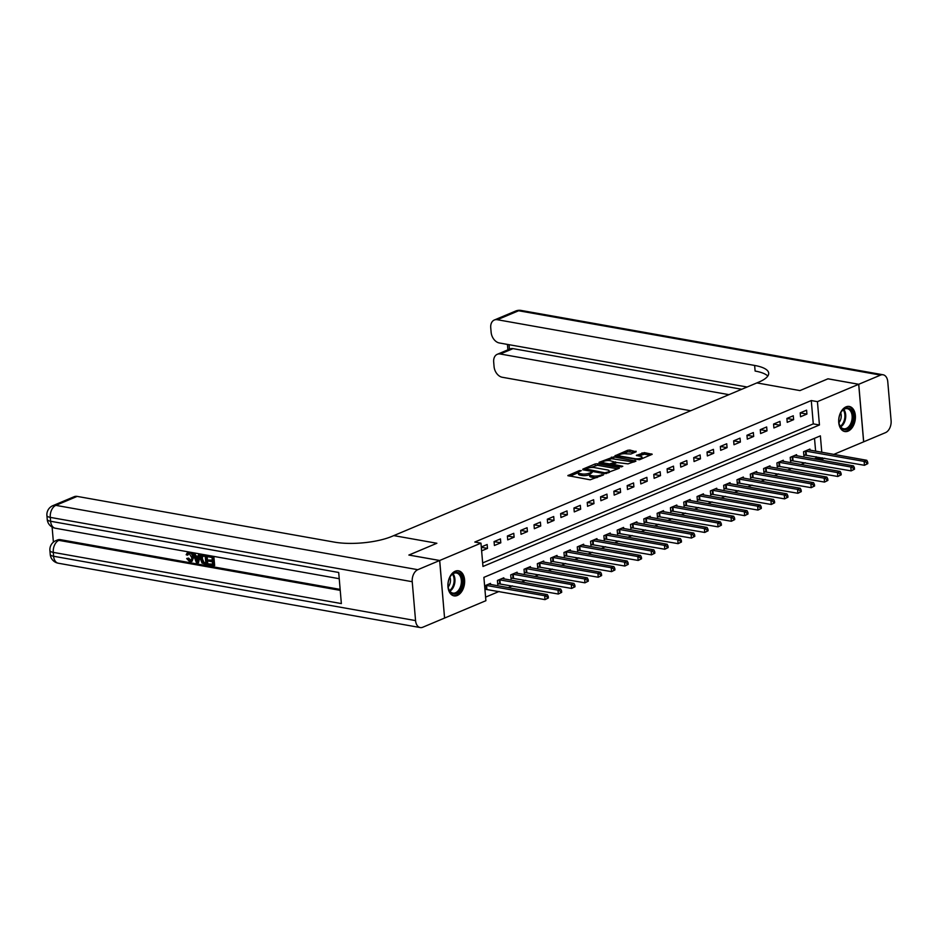 <?xml version="1.0" encoding="UTF-8"?>
<svg xmlns="http://www.w3.org/2000/svg" width="938" height="938" viewBox="0 0 938 938"><rect width="100%" height="100%" fill="white"/><g stroke="black" fill="none" stroke-linecap="round" stroke-linejoin="round"><path stroke-width="1.41" d="M589.263 474.769A5.136 1.513 -4.9 0 1 582.052 475.484L580.247 475.167A5.136 1.513 -4.9 0 1 578.476 474.194L578.347 472.635A5.136 1.513 -4.9 0 1 579.59 471.509L581.302 470.665L579.332 470.606L567.842 475.625L590.143 479.799L603.497 474.909L600.379 475.203A5.136 1.513 -4.9 0 1 593.168 475.929L591.35 475.601A5.136 1.513 -4.9 0 1 589.58 474.64L589.134 473.209A5.136 1.513 -4.9 0 1 581.923 473.925L580.106 473.608A5.136 1.513 -4.9 0 1 578.347 472.635L569.882 476.199M597.26 477.524A5.136 1.513 -4.9 0 1 593.297 477.477L591.479 477.161A5.136 1.513 -4.9 0 1 589.721 476.187L589.58 474.64A5.136 1.513 -4.9 0 1 590.823 473.514L592.148 472.447L589.134 473.209M848.093 431.128A12.733 8.196 -79.9 0 1 844.821 431.539A12.733 8.196 -79.9 0 1 838.701 420.048A12.733 8.196 -79.9 0 1 846.017 406.869A12.733 8.196 -79.9 0 1 849.289 406.459A12.733 8.196 -79.9 0 1 855.397 417.949A12.733 8.196 -79.9 0 1 848.093 431.128M457.31 595.466A12.733 8.196 -79.9 0 1 454.051 595.876A12.733 8.196 -79.9 0 1 447.93 584.386A12.733 8.196 -79.9 0 1 455.235 571.207A12.733 8.196 -79.9 0 1 458.506 570.796A12.733 8.196 -79.9 0 1 464.627 582.287A12.733 8.196 -79.9 0 1 457.31 595.466M636.163 451.799L629.902 450.064L627.651 450.287L614.929 455.833L639.481 459.772L652.203 454.238L644.277 452.62L636.363 455.422L640.572 456.372A4.291 1.266 -4.9 0 1 642.049 457.181A4.291 1.266 -4.9 0 1 639.599 458.553A4.291 1.266 -4.9 0 1 634.979 458.717L620.651 456.173A4.291 1.266 -4.9 0 1 619.174 455.364A4.291 1.266 -4.9 0 1 621.624 454.004A4.291 1.266 -4.9 0 1 626.244 453.828L630.887 454.027L636.163 451.799M827.973 378.835L799.962 390.583L827.914 378.823L858.692 384.299L863.628 441.845L833.741 454.414M408.921 555.062L436.874 543.266L393.784 535.61L756.872 382.915L799.962 390.583L756.872 382.915L758.795 382.118A40.826 12.006 -4.9 0 0 768.691 373.16A40.826 12.006 -4.9 0 0 754.633 365.445L497.328 319.717A9.802 6.929 -112.8 0 0 494.326 320.01A9.802 6.929 -112.8 0 0 490.738 327.737L491.137 332.322A9.802 6.929 -112.8 0 0 499.321 342.968L747.14 387.019M408.921 555.026L439.699 560.49L480.96 543.149L482.964 566.47L819.437 424.973L817.432 401.652L858.692 384.299M482.66 562.917L813.281 423.882L811.276 400.549L474.804 542.047L480.96 543.149M811.276 400.549L817.432 401.652M597.4 463.735L595.138 463.958L582.815 469.141L582.967 469.797L604.729 473.667L619.315 468.261L619.15 467.605L597.4 463.735L597.529 465.295L590.412 467.558M599.065 462.317L613.651 456.9L635.952 461.074L628.026 463.864L616.958 462.528L613.065 464.345L622.797 466.28L621.343 466.901L599.23 462.962L599.065 462.317L599.112 462.938M481.628 550.864L487.49 548.402L487.15 544.509L481.288 546.971M494.408 545.494L500.798 542.809L500.458 538.916L494.068 541.601L494.408 545.494M507.716 539.889L514.106 537.204L513.766 533.323L507.388 536.008L507.716 539.889M521.024 534.297L527.414 531.611L527.086 527.719L520.696 530.404L521.024 534.297M534.332 528.704L540.722 526.007L540.394 522.126L534.003 524.811L534.332 528.704M547.651 523.099L554.03 520.414L553.701 516.521L547.311 519.218L547.651 523.099M560.959 517.506L567.349 514.821L567.009 510.929L560.619 513.614L560.959 517.506M574.267 511.902L580.657 509.217L580.317 505.336L573.927 508.021L574.267 511.902M587.575 506.309L593.965 503.624L593.625 499.731L587.247 502.416L587.575 506.309M600.883 500.716L607.273 498.031L606.945 494.138L600.555 496.823L600.883 500.716M614.191 495.112L620.581 492.427L620.253 488.546L613.862 491.231L614.191 495.112M627.51 489.519L633.889 486.834L633.56 482.941L627.17 485.626L627.51 489.519M640.818 483.926L647.208 481.229L646.868 477.348L640.478 480.033L640.818 483.926M654.126 478.321L660.516 475.636L660.176 471.744L653.786 474.44L654.126 478.321M667.434 472.729L673.824 470.044L673.496 466.151L667.106 468.836L667.434 472.729M680.742 467.124L687.132 464.439L686.804 460.558L680.413 463.243L680.742 467.124M694.05 461.531L700.44 458.846L700.111 454.953L693.721 457.638L694.05 461.531M707.369 455.938L713.748 453.253L713.419 449.361L707.029 452.046L707.369 455.938M720.677 450.334L727.067 447.649L726.727 443.768L720.337 446.453L720.677 450.334M733.985 444.741L740.375 442.056L740.035 438.163L733.657 440.848L733.985 444.741M747.293 439.148L753.683 436.451L753.355 432.57L746.965 435.255L747.293 439.148M760.601 433.544L766.991 430.859L766.663 426.966L760.272 429.663L760.601 433.544M773.909 427.951L780.299 425.266L779.97 421.373L773.58 424.058L773.909 427.951M787.228 422.346L793.618 419.661L793.278 415.78L786.888 418.465L787.228 422.346M800.536 416.753L806.926 414.068L806.586 410.176L800.196 412.872L800.536 416.753M485.591 597.131L499.086 591.456M508.15 587.645L512.394 585.863M521.458 582.052L525.702 580.27M534.766 576.46L539.01 574.666M548.073 570.855L552.33 569.073M561.393 565.262L565.637 563.468M574.701 559.658L578.945 557.876M588.009 554.065L592.253 552.283M601.317 548.472L605.561 546.678M614.625 542.868L618.881 541.085M627.932 537.275L632.189 535.492M641.252 531.682L645.496 529.888M654.56 526.077L658.804 524.295M667.868 520.484L672.112 518.691M681.176 514.88L685.42 513.098M694.483 509.287L698.74 507.505M707.791 503.694L712.048 501.9M721.111 498.09L725.355 496.308M734.419 492.497L738.663 490.715M747.727 486.904L751.971 485.11M761.035 481.3L765.279 479.517M774.342 475.707L778.599 473.913M787.65 470.102L791.907 468.32M800.97 464.509L805.214 462.727M814.278 458.916L816.212 458.096L816.095 456.7M815.626 451.19L814.512 438.327M484.958 589.744L486.165 589.24M490.586 584.526L490.48 583.389L484.618 585.863M503.894 578.934L503.8 577.796L497.41 580.481L497.738 584.374L499.473 583.647M517.201 573.329L517.108 572.203L510.718 574.888L511.046 578.769L512.781 578.043M530.509 567.736L530.416 566.599L524.025 569.284L524.354 573.177L526.089 572.45M543.817 562.132L543.723 561.006L537.333 563.691L537.673 567.584L539.397 566.857M557.137 556.539L557.031 555.413L550.641 558.098L550.981 561.979L552.716 561.252M570.445 550.946L570.339 549.809L563.961 552.494L564.289 556.386L566.024 555.659M583.753 545.341L583.659 544.216L577.269 546.901L577.597 550.794L579.332 550.055M597.06 539.749L596.967 538.611L590.577 541.308L590.905 545.189L592.64 544.462M610.368 534.156L610.275 533.019L603.884 535.704L604.213 539.596L605.948 538.869M623.676 528.551L623.582 527.426L617.192 530.111L617.532 533.992L619.256 533.265M636.996 522.958L636.89 521.821L630.5 524.506L630.84 528.399L632.575 527.672M650.304 517.366L650.198 516.228L643.82 518.913L644.148 522.806L645.883 522.079M663.612 511.761L663.518 510.635L657.128 513.321L657.456 517.201L659.191 516.475M676.919 506.168L676.826 505.031L670.436 507.716L670.764 511.609L672.499 510.882M690.227 500.564L690.134 499.438L683.743 502.123L684.083 506.016L685.807 505.277M703.535 494.971L703.441 493.834L697.051 496.53L697.391 500.411L699.115 499.684M716.855 489.378L716.749 488.241L710.359 490.926L710.699 494.818L712.434 494.091M730.163 483.774L730.069 482.648L723.679 485.333L724.007 489.214L725.742 488.487M743.471 478.181L743.377 477.043L736.987 479.74L737.315 483.621L739.05 482.894M756.778 472.588L756.685 471.451L750.294 474.136L750.623 478.028L752.358 477.301M770.086 466.983L769.992 465.858L763.602 468.543L763.942 472.424L765.666 471.697M783.394 461.39L783.3 460.253L776.91 462.938L777.25 466.831L778.974 466.104M796.714 455.786L796.608 454.66L790.23 457.345L790.558 461.238L792.293 460.511M810.022 450.193L809.928 449.068L803.538 451.753L803.866 455.634L805.601 454.907M444.577 618.036L439.699 560.49M824.678 458.225L822.368 459.198L822.251 457.791M816.212 458.096L822.368 459.198M821.782 452.28L820.375 435.865L483.891 577.362L485.896 600.695L444.635 618.036M813.281 423.882L819.437 424.973M487.49 548.402L481.323 547.3M500.798 542.809L494.068 541.613M514.106 537.204L507.388 536.008M527.414 531.611L520.696 530.416M540.722 526.007L534.003 524.811M554.03 520.414L547.311 519.218M567.349 514.821L560.619 513.625M580.657 509.217L573.927 508.021M593.965 503.624L587.247 502.428M607.273 498.031L600.555 496.835M620.581 492.427L613.862 491.231M633.889 486.834L627.17 485.638M647.208 481.229L640.478 480.045M660.516 475.636L653.798 474.44M673.824 470.044L667.106 468.848M687.132 464.439L680.413 463.243M700.44 458.846L693.721 457.65M713.748 453.253L707.029 452.057M727.067 447.649L720.337 446.453M740.375 442.056L733.657 440.86M753.683 436.451L746.965 435.267M766.991 430.859L760.272 429.663M780.299 425.266L773.58 424.07M793.618 419.661L786.888 418.465M806.926 414.068L800.196 412.872M617.802 468.894L597.529 465.295M585.418 469.657L584.456 470.067M585.652 468.965L604.858 472.811L607.953 472.025A5.136 1.513 -4.9 0 0 609.196 470.899A5.136 1.513 -4.9 0 0 607.425 469.926L594.375 467.605A5.136 1.513 -4.9 0 0 587.165 468.332L585.652 468.965M609.325 472.459A5.136 1.513 -4.9 0 0 609.325 472.447L609.196 470.899M600.707 463.231L602.993 462.27M606.945 460.605L611.529 458.682L611.4 457.123M634.053 462.059L611.529 458.682M610.052 460.675A4.291 1.266 -4.9 0 0 605.432 460.851A4.291 1.266 -4.9 0 0 602.993 462.211A4.291 1.266 -4.9 0 0 604.459 463.02L609.512 463.923L615.269 462.223L610.052 460.675M613.1 464.744L611.951 465.225M650.304 455.223L644.418 454.18L638.403 455.985M634.651 452.444L627.78 451.846L623.242 453.758M619.186 455.458L616.958 456.396M548.378 597.963L548.249 596.404L547.182 596.849L547.311 598.409L548.378 597.963L545.013 599.628L544.685 595.736L547.346 594.622L488.757 584.128M484.911 589.216L545.013 599.628L547.311 598.409M485.825 585.347L544.685 595.736L547.182 596.849M547.346 594.622L548.249 596.404M561.686 592.359L561.557 590.811L560.49 591.257L560.631 592.804L561.686 592.359L558.333 594.024L557.993 590.143L560.654 589.017L502.065 578.523M497.668 583.6L558.333 594.024L560.631 592.804M499.133 579.754L557.993 590.143L560.49 591.257M560.654 589.017L561.557 590.811M575.006 586.766L574.865 585.206L573.798 585.652L573.939 587.211L575.006 586.766L571.641 588.431L571.301 584.538L573.962 583.424L515.372 572.93M510.987 578.007L571.641 588.431L573.939 587.211M512.453 574.162L571.301 584.538L573.798 585.652M573.962 583.424L574.865 585.206M588.314 581.161L588.173 579.614L587.118 580.059L587.247 581.619L588.314 581.161L584.949 582.826L584.62 578.945L587.282 577.82L528.68 567.326M524.295 572.403L584.949 582.826L587.247 581.619M525.761 568.557L584.62 578.945L587.118 580.059M587.282 577.82L588.173 579.614M601.621 575.569L601.493 574.009L600.426 574.466L600.555 576.014L601.621 575.569L598.256 577.233L597.928 573.353L600.59 572.227L541.988 561.733M537.603 566.81L598.256 577.233L600.555 576.014M539.069 562.964L597.928 573.353L600.426 574.466M600.59 572.227L601.493 574.009M452.479 593.766A11.022 7.094 -79.9 0 1 448.376 588.009A11.022 7.094 -79.9 0 1 450.475 576.225A11.022 7.094 -79.9 0 1 458.107 572.555A11.022 7.094 -79.9 0 1 461.965 585.793A11.022 7.094 -79.9 0 1 452.479 593.766M448.329 587.763A10.212 6.566 100.1 0 0 452.069 592.863A10.212 6.566 100.1 0 0 452.89 593.097A10.212 6.566 100.1 0 0 461.015 584.843A10.212 6.566 100.1 0 0 457.275 573.235A10.212 6.566 100.1 0 0 456.466 573.001A10.212 6.566 100.1 0 0 450.346 576.436M453.148 595.63A12.651 8.137 100.1 0 0 463.161 585.335A12.651 8.137 100.1 0 0 458.518 570.984A12.651 8.137 100.1 0 0 457.58 570.714M448.188 586.93A7.27 4.678 100.1 0 0 449.923 577.175M841.691 411.243A11.022 7.094 -79.9 0 1 851.845 410.961A11.022 7.094 -79.9 0 1 850.438 426.403A11.022 7.094 -79.9 0 1 839.158 423.671A11.022 7.094 -79.9 0 1 841.245 411.899A11.022 7.094 -79.9 0 1 841.691 411.243M839.111 423.437A10.212 6.566 100.1 0 0 843.672 428.772A10.212 6.566 100.1 0 0 849.5 425.735A10.212 6.566 100.1 0 0 852.044 415.3A10.212 6.566 100.1 0 0 847.237 408.663A10.212 6.566 100.1 0 0 841.409 411.7A10.212 6.566 100.1 0 0 841.116 412.11M838.971 422.592A7.27 4.678 100.1 0 0 839.346 422.112A7.27 4.678 100.1 0 0 840.706 412.837M843.93 431.304A12.651 8.137 100.1 0 0 851.094 427.529A12.651 8.137 100.1 0 0 854.248 414.631A12.651 8.137 100.1 0 0 848.351 406.377M188.702 553.256L188.081 554.886L186.17 554.757L187.612 552.283L189.253 552.036M187.612 552.283L188.503 551.907M191.246 552.4L193.603 557.289L192.067 561.276L189.757 561.756L186.674 558.544L188.55 558.087L191.071 560.361M200.603 554.065L198.516 562.694L197.672 563.046L196.488 562.835L192.759 552.986L193.861 553.186L194.952 556.199L198.094 556.762L198.692 554.041L199.794 554.241L197.672 563.046M194.787 553.021L195.808 555.847L198.211 556.269M213.864 556.41L214.65 565.555L208.588 564.993L208.494 563.914L212.621 564.137M208.494 563.914L212.656 564.653L212.41 561.78L208.529 561.088L208.435 560.009L212.281 560.185M52.106 527.074L53.396 542.152M52.868 505.664A9.802 9.802 0 0 0 46.9 515.525A9.802 2.884 175.1 0 0 50.277 517.377A9.802 6.308 -79.9 0 1 55.858 505.359A9.802 6.929 -112.8 0 0 52.868 505.664L74.161 496.706A9.802 6.929 67.2 0 1 77.162 496.401L55.858 505.359L417.82 569.694A9.802 6.308 100.1 0 0 412.228 581.712L50.277 517.377L50.605 521.27L338.7 572.473L341.362 603.58L53.278 552.376A9.802 6.308 -79.9 0 1 58.86 540.358A9.802 6.929 -112.8 0 0 55.87 540.651L57.464 539.983A9.802 6.929 67.2 0 1 60.466 539.678L58.86 540.358L340.224 590.365M340.142 589.392L60.466 539.678M201.846 554.991L206.172 555.366L206.97 564.699L201.998 563.034L200.521 559.013L201.846 554.991L203.124 554.51M207.04 555.202L207.826 564.348L206.97 564.699M417.82 569.694L439.652 560.514L408.874 555.05L436.874 543.266L393.784 535.61L391.861 536.419A40.826 12.006 175.1 0 1 334.467 542.141L77.162 496.401M412.228 581.712L415.557 620.593A9.802 6.308 100.1 0 0 420.236 627.557A9.802 6.308 100.1 0 0 422.757 627.241L444.577 618.06L439.652 560.514M208.435 560.009L212.316 560.701L212.047 557.477L207.685 556.703L208.13 555.402M207.591 555.624L213.536 556.351M212.996 556.586L213.794 565.919M205.223 556.257L202.01 556.34L201.564 559.212L203.112 562.765L205.844 563.445L205.223 556.257M202.432 556.035L202.409 558.86L203.956 562.401L205.797 562.929M201.564 559.212L202.409 558.86M203.112 562.765L203.956 562.401M204.343 563.175L205.199 562.812M197.343 560.232L197.883 557.782L195.362 557.336L196.992 561.862L197.343 560.232M194.952 556.199L195.808 555.847M196.405 557.524L197.355 560.174M186.674 558.544L187.694 558.45L189.711 560.69C191.282 560.701 191.95 559.623 191.715 557.465L189.101 553.279L188.233 553.35M189.101 553.279L187.237 555.249M190.695 560.619L189.711 560.69L190.566 560.338M187.694 558.45L188.55 558.087M188.913 552.189C191.2 552.845 192.489 554.663 192.759 557.653L193.603 557.289M192.759 557.653L191.211 561.628M858.751 384.275L863.687 441.821L885.507 432.641A9.802 6.308 100.1 0 0 891.1 420.623L887.77 381.743A9.802 6.308 100.1 0 0 883.092 374.778A9.802 6.308 100.1 0 0 880.583 375.094L858.751 384.275L827.973 378.8M728.967 394.664L500.271 354.001A9.802 6.929 -112.8 0 0 497.269 354.306A9.802 6.929 -112.8 0 0 493.681 362.021L494.068 366.617A9.802 6.929 -112.8 0 0 502.264 377.264L690.696 410.75M497.269 354.306L510.049 348.936A9.802 6.929 67.2 0 1 513.039 348.631L500.271 354.001M741.747 389.282L513.039 348.631M767.8 376.056A40.826 12.006 -4.9 0 0 755.113 371.049L754.633 365.445M614.929 569.976L614.8 568.416L613.733 568.862L613.862 570.421L614.929 569.976L611.564 571.641L611.236 567.748L613.898 566.634L555.308 556.14M550.911 561.217L611.564 571.641L613.862 570.421M552.376 557.371L611.236 567.748L613.733 568.862M613.898 566.634L614.8 568.416M628.237 564.371L628.108 562.823L627.041 563.269L627.182 564.828L628.237 564.371L624.872 566.036L624.544 562.155L627.205 561.03L568.616 550.536M564.219 555.613L624.872 566.036L627.182 564.828M565.684 551.767L624.544 562.155L627.041 563.269M627.205 561.03L628.108 562.823M641.557 558.778L641.416 557.219L640.349 557.664L640.49 559.224L641.557 558.778L638.192 560.443L637.852 556.551L640.513 555.437L581.923 544.943M577.538 550.02L638.192 560.443L640.49 559.224M578.992 546.174L637.852 556.551L640.349 557.664M640.513 555.437L641.416 557.219M654.865 553.186L654.724 551.626L653.669 552.072L653.798 553.631L654.865 553.186L651.5 554.85L651.16 550.958L653.821 549.844L595.231 539.35M590.846 544.427L651.5 554.85L653.798 553.631M592.312 540.569L651.16 550.958L653.669 552.072M653.821 549.844L654.724 551.626M668.173 547.581L668.044 546.033L666.977 546.479L667.106 548.027L668.173 547.581L664.808 549.246L664.479 545.365L667.141 544.239L608.539 533.745M604.154 538.822L664.808 549.246L667.106 548.027M605.62 534.977L664.479 545.365L666.977 546.479M667.141 544.239L668.044 546.033M681.48 541.988L681.351 540.429L680.285 540.874L680.413 542.434L681.48 541.988L678.115 543.653L677.787 539.76L680.449 538.647L621.847 528.153M617.462 533.23L678.115 543.653L680.413 542.434M618.928 529.384L677.787 539.76L680.285 540.874M680.449 538.647L681.351 540.429M694.788 536.384L694.659 534.836L693.592 535.281L693.721 536.841L694.788 536.384L691.423 538.06L691.095 534.168L693.757 533.042L635.167 522.548M630.77 527.625L691.423 538.06L693.721 536.841M632.235 523.779L691.095 534.168L693.592 535.281M693.757 533.042L694.659 534.836M708.096 530.791L707.967 529.231L706.9 529.689L707.041 531.236L708.096 530.791L704.743 532.456L704.403 528.575L707.064 527.449L648.475 516.955M644.078 522.032L704.743 532.456L707.041 531.236M645.543 518.186L704.403 528.575L706.9 529.689M707.064 527.449L707.967 529.231M721.416 525.198L721.275 523.639L720.208 524.084L720.349 525.643L721.416 525.198L718.051 526.863L717.711 522.97L720.372 521.856L661.782 511.362M657.397 516.439L718.051 526.863L720.349 525.643M658.851 512.594L717.711 522.97L720.208 524.084M720.372 521.856L721.275 523.639M734.724 519.593L734.583 518.046L733.528 518.491L733.657 520.051L734.724 519.593L731.359 521.258L731.019 517.377L733.68 516.252L675.09 505.758M670.705 510.835L731.359 521.258L733.657 520.051M672.171 506.989L731.019 517.377L733.528 518.491M733.68 516.252L734.583 518.046M748.032 514.001L747.903 512.441L746.836 512.898L746.965 514.446L748.032 514.001L744.666 515.666L744.338 511.773L747 510.659L688.398 500.165M684.013 505.242L744.666 515.666L746.965 514.446M685.479 501.396L744.338 511.773L746.836 512.898M747 510.659L747.903 512.441M761.339 508.408L761.21 506.848L760.143 507.294L760.272 508.853L761.339 508.408L757.974 510.073L757.646 506.18L760.308 505.066L701.706 494.572M697.321 499.649L757.974 510.073L760.272 508.853M698.787 495.792L757.646 506.18L760.143 507.294M760.308 505.066L761.21 506.848M774.647 502.803L774.518 501.255L773.451 501.701L773.58 503.249L774.647 502.803L771.282 504.468L770.954 500.587L773.615 499.462L715.026 488.968M710.629 494.045L771.282 504.468L773.58 503.249M712.094 490.199L770.954 500.587L773.451 501.701M773.615 499.462L774.518 501.255M787.955 497.21L787.826 495.651L786.759 496.096L786.9 497.656L787.955 497.21L784.602 498.875L784.262 494.983L786.923 493.869L728.334 483.375M723.937 488.452L784.602 498.875L786.9 497.656M725.402 484.606L784.262 494.983L786.759 496.096M786.923 493.869L787.826 495.651M801.275 491.618L801.134 490.058L800.067 490.504L800.208 492.063L801.275 491.618L797.91 493.282L797.57 489.39L800.231 488.264L741.641 477.77M737.256 482.847L797.91 493.282L800.208 492.063M738.722 479.001L797.57 489.39L800.067 490.504M800.231 488.264L801.134 490.058M814.583 486.013L814.442 484.454L813.387 484.911L813.516 486.459L814.583 486.013L811.218 487.678L810.878 483.797L813.551 482.671L754.949 472.177M750.564 477.254L811.218 487.678L813.516 486.459M752.03 473.409L810.878 483.797L813.387 484.911M813.551 482.671L814.442 484.454M827.891 480.42L827.762 478.861L826.695 479.306L826.824 480.866L827.891 480.42L824.525 482.085L824.197 478.192L826.859 477.079L768.257 466.585M763.872 471.662L824.525 482.085L826.824 480.866M765.338 467.816L824.197 478.192L826.695 479.306M826.859 477.079L827.762 478.861M841.198 474.816L841.069 473.268L840.002 473.713L840.131 475.273L841.198 474.816L837.833 476.481L837.505 472.6L840.167 471.474L781.565 460.98M777.18 466.057L837.833 476.481L840.131 475.273M778.646 462.211L837.505 472.6L840.002 473.713M840.167 471.474L841.069 473.268M854.506 469.223L854.377 467.663L853.31 468.121L853.451 469.668L854.506 469.223L851.141 470.888L850.813 466.995L853.474 465.881L794.885 455.387M790.488 460.464L851.141 470.888L853.451 469.668M791.953 456.618L850.813 466.995L853.31 468.121M853.474 465.881L854.377 467.663M867.814 463.63L867.685 462.071L866.618 462.516L866.759 464.076L867.814 463.63L864.461 465.295L864.121 461.402L866.782 460.288L808.193 449.794M803.796 454.871L864.461 465.295L866.759 464.076M805.261 451.026L864.121 461.402L866.618 462.516M866.782 460.288L867.685 462.071M579.414 471.591L579.332 470.606M601.891 475.578L601.809 474.605M590.659 473.584L590.577 472.6M580.247 475.167L580.106 473.608M582.052 475.484L581.923 473.925M591.479 477.161L591.35 475.601M593.297 477.477L593.168 475.929M600.461 476.187L600.379 475.203M568.287 475.906L568.229 475.273M619.209 468.297L619.15 467.605M582.861 469.774L582.815 469.141M595.278 465.518L595.138 463.958M585.84 470.313L585.769 469.422M604.94 473.702L604.858 472.811M606.511 473.584L606.44 472.658M608.035 472.998L607.953 472.025M613.78 458.459L613.651 456.9M635.46 461.461L635.401 460.769M613.698 465.541L613.616 464.65M604.541 463.911L604.459 463.02M609.583 464.802L609.512 463.923M611.893 465.213L611.764 463.689M615.351 463.196L615.269 462.223M620.733 457.064L620.651 456.173M635.049 459.608L634.979 458.717M636.808 455.704L636.75 455.071M642.155 454.402L642.026 452.843M644.418 454.18L644.277 452.62M651.711 454.625L651.652 453.933M615.363 456.114L615.316 455.481M627.78 451.846L627.651 450.287M630.031 451.624L629.902 450.064M636.058 451.846L635.999 451.155M486.376 589.24L486.036 585.359M486.904 589.299L486.576 585.406M499.684 583.647L499.344 579.754M500.224 583.694L499.884 579.813M512.992 578.054L512.664 574.162M513.532 578.101L513.192 574.208M526.3 572.45L525.972 568.569M526.839 572.508L526.499 568.616M539.608 566.857L539.28 562.964M540.147 566.904L539.819 563.023M453.019 573.751A10.212 6.566 -79.9 0 1 454.731 583.061A10.212 6.566 -79.9 0 1 449.912 591.21M449.501 590.623A9.872 6.355 100.1 0 0 452.433 574.15M843.801 409.425A10.212 6.566 -79.9 0 1 843.086 424.597A10.212 6.566 -79.9 0 1 840.694 426.872M840.284 426.298A9.872 6.355 100.1 0 0 842.347 424.257A9.872 6.355 100.1 0 0 843.215 409.824M55.87 540.651A9.802 9.802 0 0 0 49.902 550.524A9.802 2.884 175.1 0 0 53.278 552.376L53.607 556.257L415.557 620.593M58.285 563.222A9.802 6.308 -79.9 0 1 53.607 556.257A9.802 2.884 -4.9 0 1 50.23 554.405A9.802 9.802 0 0 0 58.285 563.222L420.236 627.557M55.283 528.223A9.802 6.308 -79.9 0 1 50.605 521.27A9.802 2.884 -4.9 0 1 47.228 519.418A9.802 9.802 0 0 0 55.283 528.223L339.228 578.699M196.288 559.916L197.132 559.564M880.583 375.094L518.62 310.759L497.328 319.717M509.064 344.703L509.451 349.182M518.62 310.759A9.802 6.308 -79.9 0 1 521.141 310.443A9.802 9.802 0 0 0 515.619 311.053A9.802 6.929 67.2 0 1 518.62 310.759M552.916 561.264L552.588 557.371M553.455 561.311L553.127 557.418M566.235 555.659L565.895 551.779M566.763 555.706L566.435 551.825M579.543 550.067L579.203 546.174M580.083 550.114L579.743 546.221M592.851 544.462L592.523 540.581M593.391 544.521L593.051 540.628M606.159 538.869L605.831 534.988M606.698 538.916L606.358 535.035M619.467 533.276L619.139 529.384M620.006 533.323L619.678 529.431M632.787 527.672L632.447 523.791M633.314 527.731L632.986 523.838M646.094 522.079L645.754 518.186M646.622 522.126L646.294 518.245M659.402 516.486L659.062 512.594M659.942 516.533L659.602 512.64M672.71 510.882L672.382 507.001M673.25 510.929L672.909 507.048M686.018 505.289L685.69 501.396M686.557 505.336L686.229 501.443M699.326 499.696L698.998 495.803M699.865 499.743L699.537 495.85M712.645 494.091L712.305 490.211M713.173 494.138L712.845 490.257M725.953 488.499L725.613 484.606M726.481 488.546L726.153 484.653M739.261 482.894L738.921 479.013M739.801 482.953L739.461 479.06M752.569 477.301L752.241 473.409M753.108 477.348L752.768 473.467M765.877 471.708L765.549 467.816M766.416 471.755L766.088 467.863M779.185 466.104L778.857 462.223M779.724 466.163L779.396 462.27M792.504 460.511L792.164 456.618M793.032 460.558L792.704 456.677M805.812 454.918L805.472 451.026M806.352 454.965L806.012 451.072M585.464 470.243L585.382 469.211M613.159 465.447L613.065 464.345M603.111 463.653L602.993 462.211M615.75 463.032L615.656 461.871M619.303 456.806L619.174 455.364M642.167 458.647L642.049 457.181M49.902 550.524L50.23 554.405M46.9 515.525L47.228 519.418M883.092 374.778L521.141 310.443M515.619 311.053L494.326 320.01M507.435 344.41L507.904 349.839"/></g></svg>
